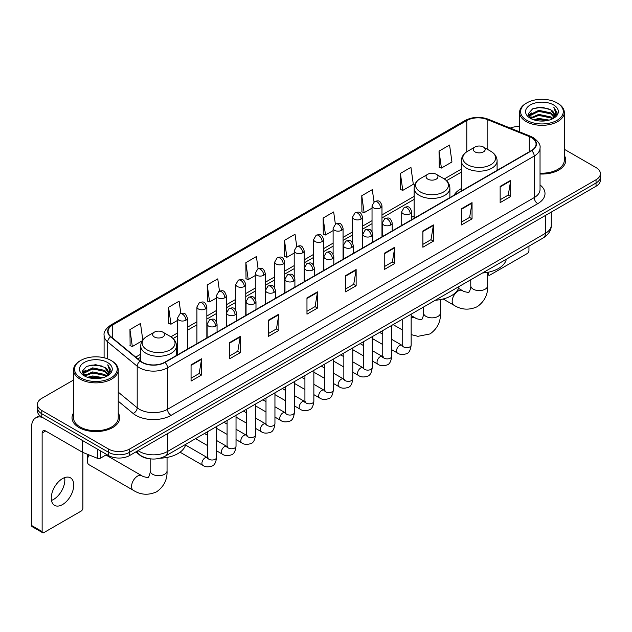 <?xml version="1.0" encoding="UTF-8"?>
<svg xmlns="http://www.w3.org/2000/svg" width="632" height="632" viewBox="0 0 632 632"><rect width="100%" height="100%" fill="white"/><g stroke="black" fill="none" stroke-linecap="round" stroke-linejoin="round"><path stroke-width="0.95" d="M414.126 215.844A26.323 15.2 0 0 0 411.653 217.361M461.336 188.589A26.323 15.2 0 0 0 454.1 195.177M149.302 458.714A14.899 8.603 180 0 1 139.87 455.198L135.88 451.904M73.525 380.03L41.783 398.35A14.899 8.603 0 0 0 37.422 404.433L37.422 410.926A14.899 8.603 0 0 0 41.783 417.009L108.522 455.538A14.899 8.603 0 0 0 129.592 455.538L596.039 186.243A14.899 8.603 0 0 0 600.4 180.152L600.4 176.913A14.899 8.603 0 0 1 596.039 182.996A14.899 8.603 0 0 0 600.4 176.913L600.4 173.666A14.899 8.603 0 0 0 596.039 167.583L564.297 149.263M37.422 404.433A14.899 8.603 0 0 0 41.783 410.516L108.522 449.044A14.899 8.603 0 0 0 129.592 449.044L129.592 452.291L596.039 182.996L129.592 452.291A14.899 8.603 0 0 1 108.522 452.291A14.899 8.603 0 0 0 129.592 452.291L129.592 455.538M41.783 410.516L41.783 413.763L108.522 452.291L41.783 413.763A14.899 8.603 0 0 1 37.422 407.679A14.899 8.603 0 0 0 41.783 413.763L41.783 417.009M73.525 413.028A23.842 13.762 0 0 0 72.032 417.815A23.842 13.762 0 0 0 79.016 427.548A23.842 13.762 0 0 0 104.999 430.534A23.842 13.762 0 0 0 119.717 417.815A23.842 13.762 0 0 0 118.231 413.028A23.842 13.762 0 0 1 119.717 417.815A23.842 13.762 0 0 1 104.999 430.534A23.842 13.762 0 0 1 79.016 427.548A23.842 13.762 0 0 1 72.032 417.815A23.842 13.762 0 0 1 73.525 413.028M531.409 137.571A15.895 9.18 180 0 1 536.062 144.056A15.895 9.18 180 0 1 531.409 150.55L164.715 362.255A15.895 9.18 180 0 1 140.462 361.03L110.948 336.698A15.895 9.18 180 0 1 108.072 331.437A15.895 9.18 180 0 1 112.733 324.943L466.787 120.53A15.895 9.18 180 0 1 487.146 119.503L529.284 136.544A15.895 9.18 180 0 1 531.409 137.571M531.686 137.405A16.29 9.409 0 0 0 529.513 136.354L487.367 119.314A16.29 9.409 0 0 0 466.503 120.372L112.449 324.785A16.29 9.409 0 0 0 110.624 336.832L140.13 361.164A16.29 9.409 0 0 0 164.999 362.42L531.686 150.708A16.29 9.409 0 0 0 531.686 137.405M191.061 364.854L191.061 381.072L201.6 374.989L201.6 358.771L191.061 364.854M191.061 378.197L199.175 373.512L201.553 359.308A3.974 2.291 -120 0 0 201.6 358.771M199.104 373.552L201.6 374.989M229.7 342.544L229.7 358.771L240.231 352.688L240.231 336.461L229.7 342.544M229.7 355.887L237.814 351.202L240.192 336.998A3.974 2.291 -120 0 0 240.231 336.461M237.743 351.242L240.231 352.688M268.331 320.234L268.331 336.461L278.87 330.378L278.87 314.151L268.331 320.234M268.331 333.585L276.445 328.901L278.831 314.697A3.974 2.291 -120 0 0 278.87 314.151M276.374 328.94L278.87 330.378M306.97 297.933L306.97 314.151L317.509 308.068L317.509 291.85L306.97 297.933M306.97 311.276L315.084 306.591L317.462 292.387A3.974 2.291 -120 0 0 317.509 291.85M315.012 306.631L317.509 308.068M500.149 186.4L500.149 202.627L510.688 196.536L510.688 180.317L500.149 186.4M500.149 199.744L508.262 195.059L510.64 180.855A3.974 2.291 -120 0 0 510.688 180.317M508.191 195.098L510.688 196.536M461.51 208.71L461.51 224.929L472.049 218.846L472.049 202.627L461.51 208.71M461.51 222.053L469.631 217.368L472.009 203.164A3.974 2.291 -120 0 0 472.049 202.627M469.56 217.408L472.049 218.846M422.879 231.012L422.879 247.238L433.41 241.155L433.41 224.929L422.879 231.012M422.879 244.355L430.992 239.67L433.37 225.466A3.974 2.291 -120 0 0 433.41 224.929M430.921 239.71L433.41 241.155M384.24 253.321L384.24 269.54L394.779 263.457L394.779 247.238L384.24 253.321M384.24 266.665L392.353 261.98L394.731 247.776A3.974 2.291 -120 0 0 394.779 247.238M392.282 262.019L394.779 263.457M345.601 275.623L345.601 291.85L356.14 285.767L356.14 269.54L345.601 275.623M345.601 288.966L353.723 284.282L356.1 270.077A3.974 2.291 -120 0 0 356.14 269.54M353.651 284.329L356.14 285.767M540.036 174.005A23.842 13.762 0 0 0 565.79 160.283A23.842 13.762 0 0 0 564.297 155.496A23.842 13.762 0 0 1 565.79 160.283A23.842 13.762 0 0 1 540.036 174.005M129.592 449.044L596.039 179.749A14.899 8.603 0 0 0 600.4 173.666M519.591 126.55A14.899 8.603 0 0 0 510.245 128.083M219.47 291.099L217.756 278.87L207.217 284.953L207.391 301.077M180.839 313.456L179.117 301.18L168.578 307.263L168.752 323.387M142.8 340L140.486 323.481L129.947 329.564L130.113 345.688M335.371 224.139L333.664 211.949L323.126 218.032L323.292 234.156M374.01 201.861L372.295 189.647L361.765 195.73L361.931 211.854M400.396 173.421L402.774 190.374L413.312 184.291L410.934 167.338L400.396 173.421L400.57 189.545M439.035 151.119L441.413 168.065L451.951 161.982L449.573 145.036L439.035 151.119L439.201 167.243M258.101 268.758L256.394 256.56L245.856 262.651L246.022 278.775M296.732 246.433L295.026 234.259L284.487 240.342L284.661 256.466M284.487 240.342L286.865 257.295L294.204 253.053M286.865 257.295L284.487 256.402M323.126 218.032L325.504 234.986L333.119 230.585M325.504 234.986L323.126 234.093M361.765 195.73L364.143 212.676L372.035 208.118M364.143 212.676L361.765 211.791M402.774 190.374L400.396 189.482M441.413 168.065L439.035 167.18M245.856 262.651L248.234 279.597L255.288 275.528M248.234 279.597L245.856 278.712M207.217 284.953L209.595 301.906L216.373 297.996M209.595 301.906L207.217 301.014M168.578 307.263L170.964 324.208L177.45 320.464M170.964 324.208L168.578 323.323M129.947 329.564L132.325 346.518L142.263 340.782M132.325 346.518L129.947 345.625M487.659 273.727L488.204 274.043A2.481 1.438 120 0 0 488.718 275.181A2.481 1.438 120 0 0 489.966 275.062L527.191 253.566A2.481 1.438 120 0 0 528.952 250.525L528.952 246.172M488.204 274.043L488.204 272.226M526.843 120.333A21.362 12.332 0 0 0 557.045 120.333A21.362 12.332 0 0 0 557.045 102.898L557.748 103.3A22.349 12.909 0 0 1 564.297 112.425A22.349 12.909 0 0 1 550.496 124.346A22.349 12.909 0 0 1 526.14 121.549A22.349 12.909 0 0 1 519.591 112.425A22.349 12.909 0 0 1 526.14 103.3L526.843 102.898A21.362 12.332 0 0 0 526.843 120.333M540.036 173.136A22.349 12.909 0 0 0 564.297 160.283L564.297 112.425M533.574 119.748L538.733 118.429L549.184 120.104M535.051 120.199L538.733 119.448L547.652 120.483M530.382 118.081L538.733 114.376L550.725 116.904L552.652 118.508M530.88 118.516L538.733 115.387L550.725 117.923L552.123 118.99M529.671 117.402L529.948 114.716L538.733 110.316L550.725 112.852L554.011 116.572M529.569 116.912L529.948 115.727L538.733 111.335L550.725 113.863L553.774 117.062M551.997 119.093A12.419 7.173 0 0 0 554.367 114.882A12.419 7.173 0 0 0 550.725 109.81L554.359 115.127M553.537 104.92A16.393 9.464 0 0 0 530.39 104.904A16.393 9.464 0 0 0 530.28 118.263A16.393 9.464 0 0 0 530.351 118.303A16.393 9.464 0 0 0 553.608 118.263A16.393 9.464 0 0 0 553.537 104.92M550.725 109.81L541.806 107.148L532.634 108.83L528.384 113.634L531.204 118.753M553.008 118.595L556.974 113.57L557.053 112.67L553.829 107.282L555.86 113.318L552.123 119.029M557.748 103.3L557.045 102.898A21.362 12.332 0 0 0 526.843 102.898M553.829 107.282L557.045 112.875M532.421 108.941L538.037 107.551L548.094 108.451M528.549 115.466L530.382 114.029M534.411 112.306L538.037 111.611L547.739 112.401M534.411 116.367L538.037 115.664L547.739 116.462M535.154 120.23L538.037 119.717L547.644 120.491M528.439 115.064L531.449 112.93M530.043 117.789L531.449 116.983M475.003 151.885A5.965 3.444 0 0 0 483.433 151.885A5.965 3.444 0 0 0 483.433 147.019L490.827 151.293A16.424 9.488 0 0 1 490.827 164.707A16.424 9.488 0 0 1 467.601 164.707A16.424 9.488 0 0 1 467.601 151.293C463.556 153.695 461.463 156.886 461.336 160.868A17.886 10.325 0 0 0 466.566 168.167A17.886 10.325 0 0 0 486.055 170.403A17.886 10.325 0 0 0 497.1 160.868C496.965 156.886 494.872 153.695 490.827 151.293L483.433 147.019A5.965 3.444 0 0 0 475.003 147.019A5.965 3.444 0 0 0 475.003 151.885M482.5 272.992A27.318 15.776 0 0 0 506.335 259.231M427.793 179.14A5.965 3.444 0 0 0 436.222 179.14A5.965 3.444 0 0 0 436.222 174.274L443.625 178.548A16.424 9.488 0 0 1 443.625 191.962A16.424 9.488 0 0 1 420.391 191.962A16.424 9.488 0 0 1 420.391 178.548C416.346 180.95 414.26 184.141 414.126 188.123A17.886 10.325 0 0 0 419.364 195.422A17.886 10.325 0 0 0 438.853 197.658A17.886 10.325 0 0 0 449.889 188.123C449.755 184.141 447.669 180.95 443.625 178.548L436.222 174.274A5.965 3.444 0 0 0 427.793 174.274A5.965 3.444 0 0 0 427.793 179.14M435.29 300.247A27.318 15.776 0 0 0 459.132 286.486M89.088 454.945A8.445 4.874 120 0 0 87.303 460.894L87.303 456.833A3.476 2.007 -60 0 1 87.982 454.495M87.303 460.894A8.445 4.874 120 0 0 89.057 464.757L133.312 490.306A8.445 4.874 -60 0 1 132.017 483.543A8.445 4.874 -60 0 1 137.531 476.101A8.445 4.874 -60 0 1 141.758 475.683C142.721 476.828 149.12 477.989 148.212 477.16C148.481 478.361 150.677 472.238 150.163 470.824A8.445 4.874 180 0 0 152.636 474.277A8.445 4.874 180 0 0 164.581 474.277A8.445 4.874 180 0 0 167.053 470.824C167.409 479.57 163.949 486.553 156.657 491.783C148.481 495.48 140.699 494.99 133.312 490.306M154.39 336.99A5.965 3.444 0 0 0 162.819 336.99A5.965 3.444 0 0 0 162.819 332.124L170.221 336.39A16.424 9.488 0 0 1 170.221 349.804A16.424 9.488 0 0 1 146.987 349.804A16.424 9.488 0 0 1 146.987 336.39C142.943 338.799 140.857 341.991 140.723 345.965A17.886 10.325 0 0 0 145.96 353.264A17.886 10.325 0 0 0 165.45 355.508A17.886 10.325 0 0 0 176.486 345.965C176.36 341.991 174.266 338.799 170.221 336.39L162.819 332.124A5.965 3.444 0 0 0 154.39 332.124A5.965 3.444 0 0 0 154.39 336.99M160.173 458.184A27.318 15.776 0 0 0 185.729 444.336M64.63 477.618A15.895 9.18 -60 0 1 53.594 499.422A15.895 9.18 -60 0 1 51.469 500.418M62.505 504.573A15.895 9.18 120 0 0 72.893 490.566A15.895 9.18 120 0 0 70.46 477.824A15.895 9.18 120 0 0 62.505 478.614A15.895 9.18 120 0 0 52.124 492.62A15.895 9.18 120 0 0 54.557 505.355A15.895 9.18 120 0 0 62.505 504.573M100.528 450.924L100.528 458.121L106.761 454.519M42.526 417.436A19.869 11.471 -120 0 0 35.716 417.847A19.869 11.471 -120 0 0 31.6 426.94L31.6 525.5L42.139 531.583L42.139 433.031A4.969 2.868 60 0 1 43.166 430.755A4.969 2.868 60 0 1 45.646 431L82.373 452.204L82.373 440.441M42.139 531.583A2.481 1.438 120 0 0 42.652 532.721L32.114 526.638A2.481 1.438 -60 0 1 31.6 525.5M42.652 532.721A2.481 1.438 120 0 0 43.892 532.594L81.125 511.098A2.481 1.438 120 0 0 82.879 508.057L82.879 452.433M100.528 458.121A2.481 1.438 180 0 1 97.352 458.279L82.705 452.362A2.481 1.438 180 0 1 82.373 452.204M80.77 377.865A21.362 12.332 0 0 0 110.979 377.865A21.362 12.332 0 0 0 110.979 360.43L111.682 360.833A22.349 12.909 0 0 1 118.231 369.957A22.349 12.909 0 0 1 104.43 381.886A22.349 12.909 0 0 1 80.074 379.082A22.349 12.909 0 0 1 73.525 369.957A22.349 12.909 0 0 1 80.067 360.833L80.77 360.43A21.362 12.332 0 0 0 80.77 377.865M73.525 369.957L73.525 417.815A22.349 12.909 0 0 0 80.074 426.94A22.349 12.909 0 0 0 104.43 429.744A22.349 12.909 0 0 0 118.231 417.815L118.231 369.957M87.508 377.288L92.659 375.969L103.111 377.644M88.986 377.738L92.659 376.98L101.586 378.023M84.309 375.613L92.659 371.908L104.659 374.444L106.587 376.04M84.806 376.056L92.659 372.927L104.659 375.455L106.05 376.522M83.606 374.942L83.882 372.248L92.659 367.856L104.659 370.384L107.938 374.112M83.495 374.444L83.882 373.259L92.659 368.867L104.659 371.403L107.709 374.594M105.923 376.625A12.419 7.173 0 0 0 108.293 372.414A12.419 7.173 0 0 0 104.659 367.342L108.285 372.659M107.464 362.46A16.393 9.464 0 0 0 84.325 362.436A16.393 9.464 0 0 0 84.214 375.803A16.393 9.464 0 0 0 84.285 375.843A16.393 9.464 0 0 0 107.535 375.803A16.393 9.464 0 0 0 107.464 362.46M104.659 367.342L95.732 364.68L86.568 366.37L82.318 371.174L85.13 376.293M106.942 376.127L110.9 371.103L110.979 370.202L107.756 364.822L109.786 370.85L106.058 376.569M111.682 360.833L110.979 360.43A21.362 12.332 0 0 0 80.77 360.43M107.756 364.822L110.979 370.407M86.355 366.473L91.964 365.091L102.029 365.991M82.476 372.998L84.309 371.561M88.346 369.846L91.964 369.143L101.665 369.941M88.346 373.899L91.964 373.196L101.665 373.994M89.088 377.762L91.964 377.257L101.57 378.023M82.373 372.603L85.375 370.463M83.969 375.329L85.375 374.515M138.092 450.632A19.869 11.471 0 0 0 139.427 451.477A19.869 11.471 0 0 0 167.527 451.477L545.456 233.287A19.869 11.471 0 0 0 551.278 225.174C551.42 230.103 548.797 234.322 543.402 237.83L165.473 456.028A9.938 5.735 60 0 0 167.527 451.477L167.527 433.639M545.456 215.441L545.456 233.287A9.938 5.735 60 0 1 543.402 237.83M137.286 451.09A9.938 6.644 129.5 0 0 139.024 454.321L136.006 451.833M596.039 186.243L596.039 179.749M108.522 455.538L108.522 449.044M540.036 184.939A24.838 14.338 180 0 1 537.729 203.678L171.043 415.382A4.969 2.868 60 0 1 167.527 409.299L534.222 197.595A19.869 11.471 0 0 0 540.036 189.482L540.036 147.951A19.869 11.471 180 0 1 534.222 156.065A4.969 2.868 -120 0 0 531.686 150.708M171.043 415.382A24.838 14.338 180 0 1 135.92 415.382A24.838 14.338 180 0 1 133.131 413.47L118.231 401.178M140.13 361.164A4.969 3.326 129.5 0 0 137.199 366.236L137.199 407.766A19.869 11.471 0 0 0 139.427 409.299A19.869 11.471 0 0 0 167.527 409.299L167.527 367.769A19.869 11.471 180 0 1 137.199 366.236L107.693 341.904A19.869 11.471 180 0 1 104.098 335.331L104.098 357.767M540.036 147.951C540.7 144.846 538.417 141.386 533.187 137.571L530.58 136.299A4.969 2.323 112 0 0 529.513 136.354M530.58 136.299L488.433 119.266C480.209 116.351 472.396 116.77 465.002 120.53A4.969 2.868 60 0 1 466.503 120.372M112.449 324.785A4.969 2.868 -120 0 0 110.948 324.943C105.789 328.648 103.514 332.108 104.098 335.331M110.624 336.832A4.969 3.326 129.5 0 0 107.693 341.904L107.693 358.873M488.433 119.266A4.969 2.323 112 0 0 487.367 119.314M164.999 362.42A4.969 2.868 60 0 1 167.527 367.769L534.222 156.065L534.222 197.595A4.969 2.868 60 0 0 537.729 203.678M118.231 392.124L137.199 407.766A4.969 3.326 -50.5 0 1 133.131 413.47M112.733 324.943L112.733 338.167M529.284 136.544L529.284 151.775M487.146 119.503L487.146 149.16M498.529 169.534L497.1 168.949M466.787 120.53L466.787 151.791M461.336 169.107L444.288 178.951M414.126 196.362L381.973 214.927M372.035 220.663L362.515 226.161M352.577 231.897L343.058 237.395M333.119 243.13L323.6 248.629M313.662 254.364L304.142 259.863M294.204 265.598L284.677 271.096M274.746 276.832L265.219 282.33M255.288 288.066L245.761 293.564M235.831 299.299L226.303 304.798M216.373 310.533L206.846 316.032M196.915 321.767L187.388 327.265M177.45 333.001L170.885 336.793M140.723 354.204L135.698 357.104M345.601 276.137L356.1 270.077M384.24 253.835L394.731 247.776M422.879 231.525L433.37 225.466M461.51 209.224L472.009 203.164M500.149 186.914L510.64 180.855M306.97 298.446L317.462 292.387M268.331 320.756L278.831 314.697M229.7 343.058L240.192 336.998M191.061 365.367L201.553 359.308M487.659 272.337L487.659 285.727A8.445 4.874 180 0 1 485.186 289.172A8.445 4.874 180 0 1 473.242 289.172A8.445 4.874 180 0 1 470.769 285.727C471.282 287.133 469.094 293.256 468.818 292.055C469.726 292.893 463.327 291.731 462.363 290.578L458.532 288.366M487.659 285.727C488.023 294.465 484.554 301.448 477.263 306.686C469.094 310.383 461.313 309.885 453.918 305.209A8.445 4.874 -60 0 1 452.623 298.438A8.445 4.874 -60 0 1 458.137 290.997A8.445 4.874 -60 0 1 462.363 290.578M440.457 299.592L440.457 312.982A8.445 4.874 180 0 1 437.976 316.427A8.445 4.874 180 0 1 426.039 316.427A8.445 4.874 180 0 1 423.566 312.982C424.08 314.388 421.884 320.511 421.615 319.31C422.516 320.148 416.125 318.986 415.153 317.833L411.156 315.526M411.156 318.133A8.445 4.874 -60 0 1 415.153 317.833M410.2 213.758A4.969 2.868 0 0 0 411.653 211.728C409.639 205.353 407.679 206.625 404.204 207.422A4.969 2.868 60 0 1 406.684 207.675A4.969 2.868 -120 0 1 410.2 213.758A4.969 2.868 0 0 1 403.169 213.758A4.969 2.868 0 0 1 401.715 211.728L404.204 207.422M391.698 349.701L397.425 353.012A4.471 2.583 -60 0 1 396.738 349.425A4.471 2.583 -60 0 1 399.661 345.483A4.471 2.583 -60 0 1 399.858 345.38A4.471 2.583 -60 0 1 401.897 345.262L391.698 339.376M402.473 345.712L402.07 346.044L402.213 345.08A4.471 2.583 -0 0 0 403.524 346.905A4.471 2.583 -0 0 0 409.639 347.015A4.471 2.583 -0 0 0 411.156 345.08C410.539 350.27 408.936 353.17 406.329 353.778C402.6 354.915 399.629 354.655 397.425 353.012M390.742 224.992A4.969 2.868 0 0 0 392.195 222.962C390.181 216.594 388.222 217.858 384.746 218.664A4.969 2.868 60 0 1 387.226 218.909A4.969 2.868 -120 0 1 390.742 224.992A4.969 2.868 0 0 1 383.711 224.992A4.969 2.868 0 0 1 382.257 222.962L384.746 218.664M372.24 360.935L377.968 364.245A4.471 2.583 -60 0 1 377.28 360.659A4.471 2.583 -60 0 1 380.203 356.717A4.471 2.583 -60 0 1 380.401 356.614A4.471 2.583 -60 0 1 382.439 356.495L372.24 350.61M383.008 356.946L382.613 357.278L382.755 356.314A4.471 2.583 -0 0 0 384.066 358.139A4.471 2.583 -0 0 0 390.181 358.249A4.471 2.583 -0 0 0 391.698 356.314C391.082 361.504 389.478 364.403 386.871 365.012C383.134 366.149 380.172 365.896 377.968 364.245M371.276 236.226A4.969 2.868 0 0 0 372.738 234.196C370.715 227.828 368.756 229.092 365.28 229.898A4.969 2.868 60 0 1 367.769 230.143A4.969 2.868 -120 0 1 371.276 236.226A4.969 2.868 0 0 1 364.253 236.226A4.969 2.868 0 0 1 362.8 234.196L365.28 229.898M352.782 372.169L358.51 375.479A4.471 2.583 -60 0 1 357.823 371.893A4.471 2.583 -60 0 1 360.746 367.958A4.471 2.583 -60 0 1 360.943 367.848A4.471 2.583 -60 0 1 362.981 367.737L352.782 361.844M363.55 368.187L363.155 368.511L363.297 367.548A4.471 2.583 -0 0 0 364.609 369.372A4.471 2.583 -0 0 0 370.723 369.483A4.471 2.583 -0 0 0 372.24 367.548C371.624 372.738 370.02 375.637 367.413 376.245C363.677 377.383 360.706 377.13 358.51 375.479M351.819 247.46A4.969 2.868 0 0 0 353.28 245.429C351.258 239.062 349.298 240.326 345.822 241.132A4.969 2.868 60 0 1 348.311 241.377A4.969 2.868 -120 0 1 351.819 247.46A4.969 2.868 0 0 1 344.796 247.46A4.969 2.868 0 0 1 343.342 245.429L345.822 241.132M333.325 383.403L339.052 386.713A4.471 2.583 -60 0 1 338.365 383.126A4.471 2.583 -60 0 1 341.288 379.192A4.471 2.583 -60 0 1 341.485 379.082A4.471 2.583 -60 0 1 343.516 378.971L333.325 373.078M344.092 379.421L343.697 379.745L343.84 378.781A4.471 2.583 -0 0 0 345.151 380.606A4.471 2.583 -0 0 0 351.266 380.717A4.471 2.583 -0 0 0 352.782 378.781C352.166 383.972 350.562 386.871 347.956 387.479C344.219 388.617 341.248 388.364 339.052 386.713M332.361 258.693A4.969 2.868 0 0 0 333.815 256.663C331.8 250.296 329.841 251.56 326.365 252.365A4.969 2.868 60 0 1 328.853 252.61A4.969 2.868 -120 0 1 332.361 258.693A4.969 2.868 0 0 1 325.338 258.693A4.969 2.868 0 0 1 323.884 256.663L326.365 252.365M313.859 394.637L319.595 397.947A4.471 2.583 -60 0 1 318.907 394.36A4.471 2.583 -60 0 1 321.822 390.426A4.471 2.583 -60 0 1 322.028 390.315A4.471 2.583 -60 0 1 324.058 390.205L313.859 384.311M324.635 390.655L324.24 390.987L324.382 390.015A4.471 2.583 -0 0 0 325.693 391.84A4.471 2.583 -0 0 0 331.808 391.951A4.471 2.583 -0 0 0 333.325 390.015C332.709 395.205 331.097 398.105 328.498 398.713C324.761 399.851 321.791 399.598 319.595 397.947M312.903 269.927A4.969 2.868 0 0 0 314.357 267.897C312.342 261.53 310.383 262.793 306.907 263.599A4.969 2.868 60 0 1 309.396 263.844A4.969 2.868 -120 0 1 312.903 269.927A4.969 2.868 0 0 1 305.88 269.927A4.969 2.868 0 0 1 304.427 267.897L306.907 263.599M294.401 405.87L300.129 409.181A4.471 2.583 -60 0 1 299.45 405.594A4.471 2.583 -60 0 1 302.365 401.66A4.471 2.583 -60 0 1 302.562 401.549A4.471 2.583 -60 0 1 304.6 401.438L294.401 395.545M305.177 401.889L304.782 402.221L304.924 401.249A4.471 2.583 -0 0 0 306.228 403.074A4.471 2.583 -0 0 0 312.35 403.184A4.471 2.583 -0 0 0 313.859 401.249C313.251 406.439 311.639 409.346 309.04 409.947C305.303 411.084 302.333 410.832 300.129 409.181M293.445 281.161A4.969 2.868 0 0 0 294.899 279.131C292.885 272.763 290.925 274.027 287.449 274.833A4.969 2.868 60 0 1 289.93 275.078A4.969 2.868 -120 0 1 293.445 281.161A4.969 2.868 0 0 1 286.422 281.161A4.969 2.868 0 0 1 284.969 279.131L287.449 274.833M274.944 417.104L280.671 420.414A4.471 2.583 -60 0 1 279.992 416.828A4.471 2.583 -60 0 1 282.907 412.894A4.471 2.583 -60 0 1 283.104 412.783A4.471 2.583 -60 0 1 285.143 412.672L274.944 406.779M285.719 413.123L285.316 413.454L285.467 412.483A4.471 2.583 -0 0 0 286.77 414.308A4.471 2.583 -0 0 0 292.893 414.418A4.471 2.583 -0 0 0 294.401 412.483C293.793 417.681 292.182 420.58 289.582 421.188C285.846 422.318 282.875 422.065 280.671 420.414M273.988 292.395A4.969 2.868 0 0 0 275.441 290.365C273.427 283.997 271.468 285.261 267.992 286.067A4.969 2.868 60 0 1 270.472 286.312A4.969 2.868 -120 0 1 273.988 292.395A4.969 2.868 0 0 1 266.965 292.395A4.969 2.868 0 0 1 265.511 290.365L267.992 286.067M255.486 428.338L261.214 431.648A4.471 2.583 -60 0 1 260.526 428.062A4.471 2.583 -60 0 1 263.449 424.127A4.471 2.583 -60 0 1 263.647 424.017A4.471 2.583 -60 0 1 265.685 423.906L255.486 418.013M266.262 424.356L265.859 424.688L266.001 423.717A4.471 2.583 -0 0 0 267.312 425.541A4.471 2.583 -0 0 0 273.435 425.66A4.471 2.583 -0 0 0 274.944 423.717C274.335 428.915 272.724 431.814 270.125 432.422C266.388 433.552 263.418 433.299 261.214 431.648M254.53 303.629A4.969 2.868 0 0 0 255.984 301.598C253.969 295.231 252.01 296.503 248.534 297.301A4.969 2.868 60 0 1 251.015 297.546A4.969 2.868 -120 0 1 254.53 303.629A4.969 2.868 0 0 1 247.507 303.629A4.969 2.868 0 0 1 246.053 301.598L248.534 297.301M236.028 439.572L241.756 442.882A4.471 2.583 -60 0 1 241.069 439.303A4.471 2.583 -60 0 1 243.992 435.361A4.471 2.583 -60 0 1 244.189 435.251A4.471 2.583 -60 0 1 246.227 435.14L236.028 429.254M246.804 435.59L246.401 435.922L246.543 434.958A4.471 2.583 -0 0 0 247.855 436.783A4.471 2.583 -0 0 0 253.977 436.894A4.471 2.583 -0 0 0 255.486 434.958C254.878 440.149 253.266 443.048 250.667 443.656C246.93 444.786 243.96 444.533 241.756 442.882M235.072 314.862A4.969 2.868 0 0 0 236.526 312.832C234.512 306.465 232.552 307.737 229.076 308.535A4.969 2.868 60 0 1 231.557 308.779A4.969 2.868 -120 0 1 235.072 314.862A4.969 2.868 0 0 1 228.049 314.862A4.969 2.868 0 0 1 226.588 312.832L229.076 308.535M216.571 450.806L222.298 454.116A4.471 2.583 -60 0 1 221.611 450.537A4.471 2.583 -60 0 1 224.534 446.595A4.471 2.583 -60 0 1 224.731 446.484A4.471 2.583 -60 0 1 226.77 446.374L216.571 440.488M227.346 446.824L226.943 447.156L227.085 446.192A4.471 2.583 -0 0 0 228.397 448.017A4.471 2.583 -0 0 0 234.512 448.127A4.471 2.583 -0 0 0 236.028 446.192C235.412 451.382 233.808 454.282 231.209 454.89C227.473 456.028 224.502 455.767 222.298 454.116M215.615 326.096A4.969 2.868 0 0 0 217.068 324.074C215.054 317.699 213.095 318.97 209.619 319.768A4.969 2.868 60 0 1 212.099 320.013A4.969 2.868 -120 0 1 215.615 326.096A4.969 2.868 0 0 1 208.584 326.096A4.969 2.868 0 0 1 207.13 324.074L209.619 319.768M180.065 452.204L202.84 465.349A4.471 2.583 -60 0 1 202.153 461.771A4.471 2.583 -60 0 1 205.076 457.829A4.471 2.583 -60 0 1 205.274 457.718A4.471 2.583 -60 0 1 207.312 457.608L185.547 445.047M207.888 458.058L207.486 458.39L207.628 457.426A4.471 2.583 -0 0 0 208.939 459.251A4.471 2.583 -0 0 0 215.054 459.361A4.471 2.583 -0 0 0 216.571 457.426C215.954 462.616 214.351 465.515 211.744 466.124C208.015 467.261 205.045 467.001 202.84 465.349M380.519 207.857A4.969 2.868 0 0 0 381.973 205.827C379.958 199.459 377.999 200.723 374.523 201.529A4.969 2.868 60 0 1 377.004 201.774A4.969 2.868 -120 0 1 380.519 207.857A4.969 2.868 0 0 1 373.496 207.857A4.969 2.868 0 0 1 372.035 205.827L374.523 201.529M361.062 219.091A4.969 2.868 0 0 0 362.515 217.06C360.501 210.693 358.542 211.957 355.065 212.763A4.969 2.868 60 0 1 357.546 213.008A4.969 2.868 -120 0 1 361.062 219.091A4.969 2.868 0 0 1 354.031 219.091A4.969 2.868 0 0 1 352.577 217.06L355.065 212.763M341.604 230.325A4.969 2.868 0 0 0 343.058 228.294C341.043 221.927 339.084 223.191 335.608 223.997A4.969 2.868 60 0 1 338.088 224.242A4.969 2.868 -120 0 1 341.604 230.325A4.969 2.868 0 0 1 334.573 230.325A4.969 2.868 0 0 1 333.119 228.294L335.608 223.997M322.138 241.558A4.969 2.868 0 0 0 323.6 239.528C321.577 233.161 319.618 234.425 316.142 235.23A4.969 2.868 60 0 1 318.631 235.475A4.969 2.868 -120 0 1 322.138 241.558A4.969 2.868 0 0 1 315.115 241.558A4.969 2.868 0 0 1 313.662 239.528L316.142 235.23M302.681 252.792A4.969 2.868 0 0 0 304.142 250.762C302.12 244.394 300.161 245.658 296.685 246.464A4.969 2.868 60 0 1 299.173 246.709A4.969 2.868 -120 0 1 302.681 252.792A4.969 2.868 0 0 1 295.658 252.792A4.969 2.868 0 0 1 294.204 250.762L296.685 246.464M283.223 264.026A4.969 2.868 0 0 0 284.677 261.996C282.662 255.628 280.703 256.892 277.227 257.698A4.969 2.868 60 0 1 279.715 257.943A4.969 2.868 -120 0 1 283.223 264.026A4.969 2.868 0 0 1 276.2 264.026A4.969 2.868 0 0 1 274.746 261.996L277.227 257.698M263.765 275.26A4.969 2.868 0 0 0 265.219 273.229C263.204 266.862 261.245 268.126 257.769 268.932A4.969 2.868 60 0 1 260.258 269.177A4.969 2.868 -120 0 1 263.765 275.26A4.969 2.868 0 0 1 256.742 275.26A4.969 2.868 0 0 1 255.288 273.229L257.769 268.932M244.308 286.493A4.969 2.868 0 0 0 245.761 284.463C243.747 278.096 241.787 279.368 238.311 280.166A4.969 2.868 60 0 1 240.792 280.411A4.969 2.868 -120 0 1 244.308 286.493A4.969 2.868 0 0 1 237.284 286.493A4.969 2.868 0 0 1 235.831 284.463L238.311 280.166M224.85 297.727A4.969 2.868 0 0 0 226.303 295.697C224.289 289.33 222.33 290.602 218.854 291.399A4.969 2.868 60 0 1 221.334 291.644A4.969 2.868 -120 0 1 224.85 297.727A4.969 2.868 0 0 1 217.827 297.727A4.969 2.868 0 0 1 216.373 295.697L218.854 291.399M205.392 308.961A4.969 2.868 0 0 0 206.846 306.939C204.831 300.563 202.872 301.835 199.396 302.633A4.969 2.868 60 0 1 201.877 302.878A4.969 2.868 -120 0 1 205.392 308.961A4.969 2.868 0 0 1 198.369 308.961A4.969 2.868 0 0 1 196.915 306.939L199.396 302.633M185.934 320.195A4.969 2.868 0 0 0 187.388 318.173C185.374 311.797 183.414 313.069 179.938 313.867A4.969 2.868 60 0 1 182.419 314.112A4.969 2.868 -120 0 1 185.934 320.195A4.969 2.868 0 0 1 178.911 320.195A4.969 2.868 0 0 1 177.45 318.173L179.938 313.867M42.139 433.031L45.646 431M82.705 440.63L82.705 452.362M97.352 458.279L97.352 449.083M165.473 456.028C157.479 460.049 149.484 460.049 141.489 456.028L139.024 454.321M551.278 225.174L551.278 212.083M465.002 120.53L110.948 324.943M461.336 172.133L446.508 180.689M414.126 199.38L381.973 217.945M372.035 223.681L362.515 229.179M352.577 234.914L343.058 240.413M333.119 246.148L323.6 251.647M313.662 257.39L304.142 262.888M294.204 268.624L284.677 274.122M274.746 279.858L265.219 285.356M255.288 291.091L245.761 296.59M235.831 302.325L226.303 307.824M216.373 313.559L206.846 319.057M196.915 324.793L187.388 330.291M177.45 336.027L173.105 338.539M140.723 357.23L137.855 358.889M488.718 275.181L487.659 274.572M529.529 117.228L529.529 116.406M519.591 131.859L519.591 112.425M453.918 305.209L443.151 298.991M497.1 170.356L497.1 160.868M461.336 191.006L461.336 160.868M475.003 147.019L467.601 151.293M470.769 279.763L470.769 285.727M440.457 312.982C440.812 321.72 437.352 328.703 430.06 333.933L417.902 336.327L411.156 334.612M402.213 329.865L393.104 324.603M449.889 197.611L449.889 188.123M414.126 218.261L414.126 188.123M427.793 174.274L420.391 178.548M423.566 307.018L423.566 312.982M167.053 457.434L167.053 470.824M176.486 355.461L176.486 345.965M140.723 361.243L140.723 345.965M154.39 332.124L146.987 336.39M141.758 475.683L105.931 455.001M150.163 458.832L150.163 470.824M402.805 345.625L401.897 345.262M411.156 314.183L411.156 345.08M411.653 219.691L411.653 211.728M382.755 344.543L372.24 338.468M402.213 319.35L402.213 345.08M401.715 225.427L401.715 211.728M382.755 334.217L379.611 332.4M383.348 356.859L382.439 356.495M391.698 325.417L391.698 356.314M392.195 230.925L392.195 222.962M363.297 355.777L352.782 349.701M382.755 330.583L382.755 356.314M382.257 236.66L382.257 222.962M363.297 345.451L360.153 343.634M363.882 368.093L362.981 367.737M372.24 336.651L372.24 367.548M372.738 242.159L372.738 234.196M343.84 367.01L333.325 360.935M363.297 341.817L363.297 367.548M362.8 247.894L362.8 234.196M343.84 356.685L340.688 354.868M344.424 379.326L343.516 378.971M352.782 347.884L352.782 378.781M353.28 253.393L353.28 245.429M324.382 378.244L313.859 372.169M343.84 353.051L343.84 378.781M343.342 259.128L343.342 245.429M324.382 367.919L321.23 366.102M324.967 390.56L324.058 390.205M333.325 359.118L333.325 390.015M333.815 264.626L333.815 256.663M304.924 389.478L294.401 383.403M324.382 364.285L324.382 390.015M323.884 270.362L323.884 256.663M304.924 379.153L301.772 377.336M305.509 401.794L304.6 401.438M313.859 370.352L313.859 401.249M314.357 275.86L314.357 267.897M285.467 400.712L274.944 394.637M304.924 375.519L304.924 401.249M304.427 281.596L304.427 267.897M285.467 390.386L282.314 388.569M286.051 413.028L285.143 412.672M294.401 381.586L294.401 412.483M294.899 287.094L294.899 279.131M266.001 411.946L255.486 405.87M285.467 386.752L285.467 412.483M284.969 292.829L284.969 279.131M266.001 401.62L262.857 399.803M266.593 424.262L265.685 423.906M274.944 392.82L274.944 423.717M275.441 298.328L275.441 290.365M246.543 423.179L236.028 417.104M266.001 397.986L266.001 423.717M265.511 304.063L265.511 290.365M246.543 412.854L243.399 411.037M247.136 435.495L246.227 435.14M255.486 404.061L255.486 434.958M255.984 309.562L255.984 301.598M227.085 434.413L216.571 428.338M246.543 409.22L246.543 434.958M246.053 315.297L246.053 301.598M227.085 424.088L223.941 422.271M227.678 446.729L226.77 446.374M236.028 415.295L236.028 446.192M236.526 320.795L236.526 312.832M207.628 445.647L195.541 438.671M227.085 420.454L227.085 446.192M226.588 326.531L226.588 312.832M207.628 435.322L204.484 433.505M208.22 457.963L207.312 457.608M216.571 426.529L216.571 457.426M217.068 332.029L217.068 324.074M207.628 431.688L207.628 457.426M207.13 337.764L207.13 324.074M381.973 236.826L381.973 205.827M372.035 231.66L372.035 205.827M362.515 248.06L362.515 217.06M352.577 242.893L352.577 217.06M343.058 259.294L343.058 228.294M333.119 254.127L333.119 228.294M323.6 270.528L323.6 239.528M313.662 265.361L313.662 239.528M304.142 281.761L304.142 250.762M294.204 276.595L294.204 250.762M284.677 292.995L284.677 261.996M274.746 287.829L274.746 261.996M265.219 304.229L265.219 273.229M255.288 299.062L255.288 273.229M245.761 315.463L245.761 284.463M235.831 310.296L235.831 284.463M226.303 326.697L226.303 295.697M216.373 321.53L216.373 295.697M206.846 337.93L206.846 306.939M196.915 343.666L196.915 306.939M187.388 349.164L187.388 318.173M177.45 354.9L177.45 318.173M35.716 417.847L39.737 415.524M83.456 374.768L83.456 373.939"/></g></svg>
